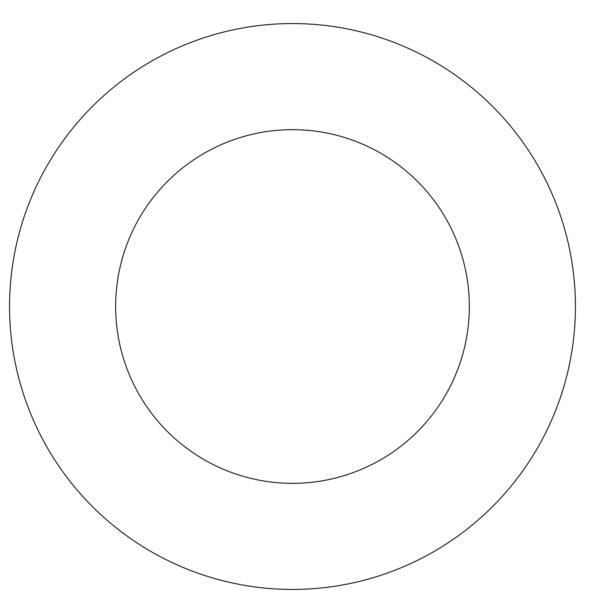 <?xml version="1.0" encoding="UTF-8"?>
<svg xmlns="http://www.w3.org/2000/svg" width="613" height="613" viewBox="0 0 613 613"><rect width="100%" height="100%" fill="white"/><g stroke="black" fill="none" stroke-linecap="round" stroke-linejoin="round"><path stroke-width="0.92" d="M469.328 306.5A176.843 176.843 0 0 1 204.068 459.65A176.843 176.843 0 0 1 204.068 153.35A176.843 176.843 0 0 1 469.328 306.5M575.431 306.5A282.945 282.945 0 0 1 151.02 551.539A282.945 282.945 0 0 1 151.02 61.461A282.945 282.945 0 0 1 575.431 306.5"/></g></svg>
